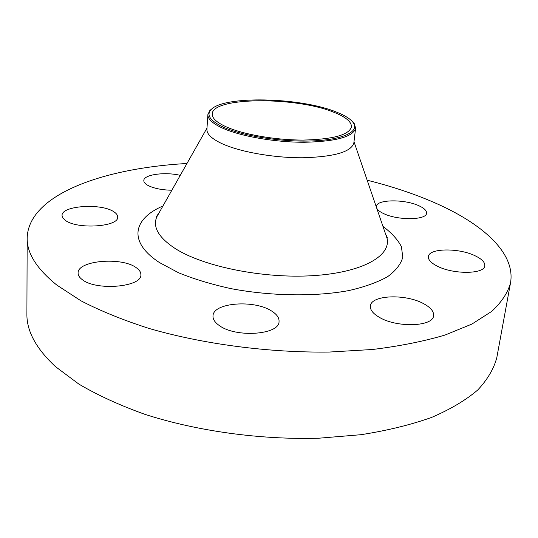 <?xml version="1.0" encoding="UTF-8"?>
<svg xmlns="http://www.w3.org/2000/svg" width="538" height="538" viewBox="0 0 538 538"><rect width="100%" height="100%" fill="white"/><g stroke="black" fill="none" stroke-linecap="round" stroke-linejoin="round"><path stroke-width="0.81" d="M180.264 175.354C165.031 171.649 143.545 174.574 143.814 180.566C143.767 182.18 145.058 183.747 147.681 185.274C153.532 188.347 161.588 190.001 171.851 190.237M65.414 220.419C77.472 229.679 118.992 226.76 117.674 217.022C117.701 215.16 116.41 213.398 113.814 211.743C101.278 202.947 61.218 205.644 62.052 215.536L62.879 218.024L65.414 220.419M82.112 279.511C95.986 291.159 142.22 287.07 140.875 274.716C140.936 272.201 139.382 269.847 136.208 267.662C121.736 256.673 77.324 260.459 78.104 273.055C78.071 275.308 79.409 277.46 82.112 279.511M219.296 325.537C235.873 338.012 279.538 334.797 279.047 321.536C279.283 317.85 276.895 314.407 271.885 311.206C254.696 299.444 212.961 302.497 213.001 315.947C212.819 319.269 214.911 322.47 219.296 325.537M379.189 317.232C396.661 327.972 433.298 326.754 433.581 315.678C433.971 311.536 430.73 307.575 423.857 303.809C405.928 293.613 370.958 294.871 370.393 306.014C370.023 309.814 372.955 313.553 379.189 317.232M437.246 266.135C453.278 274.595 484.523 274.272 484.778 265.799C485.101 262.376 481.893 259.04 475.155 255.799C458.8 247.709 428.873 248.099 428.396 256.592C428.073 259.767 431.019 262.947 437.246 266.135M376.755 208.253C377.656 210.062 379.895 211.817 383.466 213.512C397.474 220.56 426.621 220.25 426.547 213.189C426.742 210.654 424.193 208.172 418.894 205.751C404.623 198.986 376.553 199.316 376.405 206.397L376.445 207.345M223.075 127.008C210.176 120.815 206.155 115.051 211.004 109.725C223.425 95.401 300.278 97.27 336.136 111.951C344.993 115.408 350.756 119.066 353.426 122.94C359.458 131.749 342.935 139.772 312.181 140.943C281.542 142.167 242.416 135.946 223.075 127.008M351.186 120.357L354.36 123.76L355.605 128.226C353.123 136.82 336.102 141.501 304.542 142.261C274.743 142.348 240.069 136.215 222.127 127.936C212.409 123.384 207.661 118.911 207.89 114.527L209.934 110.364L213.68 107.6M355.605 128.226L353.856 142.913C351.334 151.877 334.374 156.827 302.968 157.755C273.324 157.977 238.852 151.743 221.024 143.195C211.373 138.488 206.666 133.848 206.908 129.281L207.89 114.527M367.165 180.217C391.402 186.235 413.682 193.646 434.011 202.443C482.156 223.351 515.774 252.867 510.522 282.894C507.818 292.726 501.564 302.208 491.759 311.361L471.9 324.078L445.027 335.046C423.81 341.334 399.64 346.149 372.531 349.492L329.135 352.06C268.442 352.773 203.061 344.118 149.093 328.462C123.189 320.144 100.465 310.924 80.929 300.803L56.799 285.059C36.739 268.832 26.86 253.163 27.169 238.058C28.285 194.507 103.605 168.105 186.962 163.498M510.522 282.894L496.83 357.514C493.897 368.691 487.536 379.519 477.731 390.003C465.874 400.124 450.521 409.257 431.664 417.401C410.904 424.791 387.347 430.555 360.985 434.697L318.873 438.208C260.076 439.889 196.942 431.12 144.816 414.307C119.792 405.322 97.835 395.275 78.951 384.152L55.602 366.734C36.174 348.698 26.604 331.092 26.9 313.923L27.169 238.058M333.836 112.26C345.746 116.954 351.61 121.83 351.435 126.887C349.081 134.971 333.062 139.362 303.378 140.068C275.369 140.149 242.752 134.419 225.778 126.645C216.538 122.348 212.026 118.125 212.241 113.975C212.133 96.867 296.001 96.504 333.836 112.26M158.979 213.001L156.74 216.962C152.557 227.164 158.737 237.702 175.28 248.59C203.351 266.552 263.243 278.758 312.612 275.678C362.114 272.692 391.26 255.987 387.037 238.321L385.564 234.023M382.962 226.411C391.61 232.88 397.764 239.632 401.409 246.66L402.787 257.177C400.918 264.124 395.86 270.627 387.616 276.673C377.541 282.309 364.623 286.942 348.866 290.567C315.382 296.815 271.26 296.209 231.125 288.664C211.602 284.387 194.11 279.101 178.65 272.813L159.477 262.571C127.593 241.784 133.182 218.697 162.94 206M353.997 141.723L387.037 238.321L387.447 238.025L385.41 233.573M211.004 109.725L209.934 110.364M206.982 128.084L156.74 216.962L156.397 216.585L159.214 212.584M353.426 122.94L354.36 123.76"/></g></svg>
